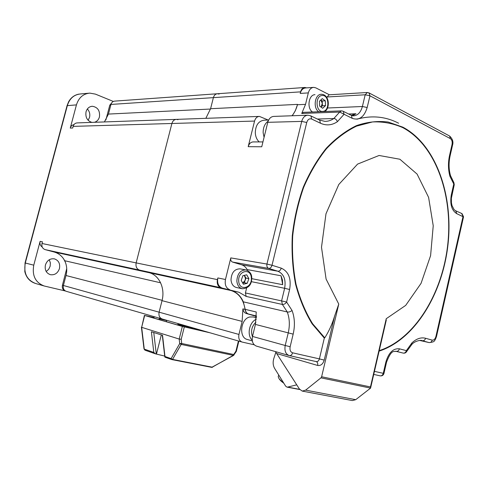 <?xml version="1.0" encoding="UTF-8"?>
<svg xmlns="http://www.w3.org/2000/svg" width="488" height="488" viewBox="0 0 488 488"><rect width="100%" height="100%" fill="white"/><g stroke="black" fill="none" stroke-linecap="round" stroke-linejoin="round"><path stroke-width="0.73" d="M65.483 291.019L65.313 290.97C62.891 290.037 61.939 288.103 62.446 285.175L66.722 268.607M46.201 271.505L48.672 269.309L50.148 266.247L50.368 262.843L49.276 259.738M59.457 268.553C57.791 273.207 54.772 275.256 50.392 274.695C46.232 273.17 44.573 269.943 45.415 265.008C47.062 260.421 50.026 258.365 54.32 258.841C58.584 260.317 60.298 263.557 59.457 268.553M88.133 120.292L89.53 117.431C90.249 114.18 89.53 111.362 87.364 108.97M91.903 122.384C87.199 120.823 85.248 117.279 86.041 111.752C87.126 108.348 89.237 106.524 92.372 106.274C97.801 107.195 100.15 110.77 99.424 116.986C98.594 119.786 96.941 121.555 94.452 122.293M42.224 247.026C40.309 245.739 39.601 243.841 40.108 241.346L33.764 265.173C31.952 275.69 35.453 282.637 44.262 286.011L65.343 290.976M268.248 120.066L259.421 116.418C257.054 116.565 255.438 118.114 254.559 121.067L171.898 123.482L136.152 262.886L171.898 123.482C172.703 120.878 174.228 119.505 176.479 119.371L177.992 119.688M259.055 116.431L176.479 119.371C174.228 119.505 172.703 120.878 171.898 123.482L73.151 126.374L72.712 128.015L70.266 128.082C70.888 126.081 72.126 124.934 73.975 124.641M113.326 101.443L95.447 94.129L89.823 93.117C83.192 93.745 78.733 97.667 76.439 104.883L70.266 128.082M40.108 241.346L42.444 241.822L41.998 243.5L217.428 279.624C216.733 283.784 217.892 286.486 220.893 287.743L139.501 270.084C136.652 268.937 135.536 266.539 136.152 262.886C135.536 266.539 136.652 268.937 139.501 270.084L45.11 249.612C42.511 248.599 41.468 246.562 41.998 243.5M205.838 118.328L210.584 108.714L213.384 97.643L110.977 104.432L108.44 114.076L210.505 109.037L213.384 97.643C214.11 95.221 215.476 93.922 217.489 93.745L219.094 94.086M45.11 249.612L54.125 251.997C58.792 253.333 62.318 256.243 64.709 260.726C66.88 265.344 67.313 270.273 66.008 275.519L162.107 300.327L159.106 312.18L162.022 300.663C165.322 288.457 159.344 275.189 149.108 272.67L149.389 272.743M66.008 275.519L63.385 285.492L238.949 334.445C238.284 338.404 239.334 340.935 242.109 342.051L254.199 344.784M64.709 260.726L160.607 282.802M108.44 114.076L104.414 121.939M162.291 319.018L162.181 318.993C159.533 317.95 158.508 315.681 159.106 312.18C158.508 315.681 159.533 317.95 162.181 318.993L241.92 341.996M161.998 318.939L66.264 291.318C63.83 290.378 62.873 288.439 63.385 285.492M73.151 126.374C73.859 124.178 75.237 123.019 77.293 122.903L176.131 119.383M110.977 104.432C111.618 102.382 112.868 101.272 114.729 101.114L217.142 93.769M76.439 104.883L67.057 105.664L25.04 262.953L24.809 271.603C26.328 277.757 29.957 281.728 35.697 283.522L43.621 285.828M78.836 94.135C74.389 95.032 70.986 97.576 68.619 101.76L67.07 105.615M105.89 119.938L109.788 105.152L112.368 102.077M63.647 258.927L65.331 262.141M296.759 384.831L287.707 387.082L286.962 387.106L285.626 386.118L274.622 368.403C272.975 365.488 272.719 362.139 273.859 358.351L275.903 352.177M283.778 383.141C280.441 380.963 278.587 378.7 278.209 376.352L278.782 375.101M210.584 108.714L297.527 104.377L297.442 104.749L305.531 104.347L308.318 92.903L300.212 93.421L300.59 91.86L213.384 97.643C214.11 95.221 215.476 93.922 217.489 93.745L304.561 87.504M256.462 316.401L255.523 316.169L256.426 317.511M149.108 272.67L238.974 292.257L246.178 296.429L245.409 292.946L246.611 288.06M231.019 290.506C238.815 293.099 243.5 299.4 245.074 309.404C245.476 311.899 246.623 313.442 248.52 314.034L246.349 313.497C244.457 312.912 243.311 311.375 242.902 308.88L242.146 321.397L238.949 334.445M256.468 315.992L248.52 314.034M248.66 314.071C246.745 313.473 245.592 311.899 245.208 309.355L243.317 301.84C240.688 295.941 236.686 292.19 231.312 290.586M297.527 104.377C296.423 108.83 294.593 112.624 292.037 115.766M292.251 115.76L295.35 110.697L297.442 104.749M252.326 340.899L247.459 339.52C238.547 337.891 240.45 318.877 249.728 316.993L253.211 316.962M255.523 316.169L246.349 313.497M259.213 141.923C256.871 139.757 255.566 136.762 255.285 132.937C255.529 125.209 258.512 120.957 264.221 120.188L268.632 120.054M254.559 121.067L248.197 146.674C249.124 143.606 250.82 142.02 253.296 141.923L262.934 141.923M238.974 292.257L222.174 288.091C218.423 286.529 216.977 283.144 217.843 277.946L217.428 279.624M251.771 278.666L282.674 284.681L282.442 279.959L281.039 275.775L247.148 269.577C245.799 267.131 243.957 265.533 241.633 264.795L232.532 262.056C231.025 261.385 230.452 260 230.806 257.902L225.462 279.496C224.59 284.754 226.036 288.17 229.799 289.744M248.197 146.674L261.739 146.772L267.784 122.317C268.894 118.553 270.938 116.583 273.914 116.4L307.495 115.223M306.592 87.877L304.921 87.48C302.822 87.663 301.377 89.127 300.59 91.86M329.382 94.782L315.834 87.864L313.754 87.364C311.124 87.596 309.313 89.444 308.318 92.903M222.174 288.091L220.893 287.743M300.212 93.421C301.194 89.999 302.999 88.175 305.622 87.944L313.302 87.401M245.409 292.946L286.596 302.023C285.382 303.792 283.979 304.597 282.381 304.451L246.178 296.429M374.442 371.356L383.94 373.491C383.324 375.315 382.055 376.095 380.128 375.839L373.735 374.412L380.128 375.839C381.647 376.01 382.696 375.18 383.263 373.357L385.88 362.005C388.71 352.598 393.224 348.2 399.41 348.822L406.364 350.622L406.644 351.647M463.515 216.934L456.786 213.683C451.644 210.426 449.814 204.167 451.302 194.913L453.712 184.336L453.919 182.707L453.578 182.225M368.934 92.824L369.965 95.8L367.177 107.519C364.194 117.089 359.192 120.695 352.177 118.334L339.672 112.045L301.73 113.472L303.542 112.344L341.344 110.874M326.759 97.508L329.016 94.806L367.183 92.507M348.652 114.015L355.953 113.759L352.458 115.735M312.527 111.99C306.635 108.403 308.593 94.66 314.992 94.672M305.531 104.347L301.73 113.472M242.194 288.731L236.448 287.511C233.264 286.639 231.452 284.095 231.007 279.88C231.458 272.652 234.46 268.967 240.017 268.839L245.897 269.919C240.328 270.053 237.314 273.774 236.857 281.064C237.296 285.315 239.114 287.877 242.304 288.75C248.575 288.329 251.729 284.705 251.753 277.867C251.765 274.012 249.813 271.365 245.897 269.919M247.276 270.346L247.148 269.577M292.068 310.527C290.195 311.826 288.591 312.302 287.249 311.954L282.381 304.451L281.613 300.791L284.638 288.28L289.616 289.5L286.596 302.023L292.068 310.527C294.74 317.786 295.106 325.655 293.166 334.134L255.425 324.422L252.497 336.445C251.649 341.484 252.967 344.711 256.444 346.114L288.926 355.484M255.425 324.422L256.255 312.009L245.208 309.355M305.634 390.125L355.715 399.684L370.581 388.113L320.97 377.846L305.634 390.125L302.255 391.095L299.443 389.052L275.409 351.58M379.225 350.64C414.696 339.148 442.488 293.52 447.783 244.214C453.151 194.925 435.534 144.887 402.752 127.618C393.163 123.379 383.08 121.488 372.509 121.945L356.575 126.117C345.986 131.248 335.957 138.769 326.496 148.694C317.572 159.869 309.941 172.819 303.597 187.532C298.18 202.99 294.545 219.106 292.696 235.887C291.946 252.674 293.068 268.839 296.051 284.382C300.053 299.211 305.579 312.338 312.637 323.764L324.77 337.842C328.967 331.224 332.236 324.008 334.579 316.187L338.764 304.091L321.623 376.754L370.471 386.929L386.234 318.713L405.693 305.39L421.065 283.339L430.593 255.639L433.228 225.767L428.598 197.378L417.087 174.088L399.885 159.24L379.084 155.477L357.588 164.096L338.794 184.488L325.984 213.799L321.5 247.239L326.094 279.087L338.764 304.091M324.77 337.842L324.319 338.099L312.168 323.916C305.11 312.418 299.589 299.223 295.594 284.321C292.623 268.711 291.519 252.479 292.294 235.631C294.173 218.795 297.839 202.624 303.298 187.13C309.679 172.374 317.346 159.399 326.313 148.2C335.817 138.263 345.882 130.735 356.508 125.605C367.226 121.933 377.773 120.743 388.137 122.031L402.832 127.154C435.76 144.521 453.437 194.804 448.021 244.299C442.689 293.819 414.757 339.63 379.115 351.128M411.536 344.711L411.951 342.869C416.496 338.641 421.034 337.11 425.573 338.269L432.203 340.13C433.917 340.319 435.162 339.075 435.936 336.409L463.039 216.465L461.642 213.445M352.177 118.334L351.421 115.394L343.314 111.343L344.058 114.296L337.452 121.646C336.439 119.487 335.225 118.456 333.81 118.541L317.359 119.029M450.363 175.186L449.936 176.333C448.112 169.598 447.996 162.583 449.582 155.269L452.047 144.515L452.535 145.192M320.97 377.846L321.623 376.754M370.581 388.113L370.471 386.929M355.715 399.684L352.33 400.569L302.255 391.095M293.166 334.134L290.147 346.736L285.212 345.486L288.237 332.889C289.957 325.368 289.634 318.389 287.249 311.954L243.317 301.84M385.819 322.11L386.234 318.713M355.953 113.759L351.269 115.308M281.039 275.775L282.674 284.681M244.403 275.348L245.94 278.05L245.11 280.386L245.427 278.172L244.268 275.378M247.209 283.321L243.378 284.229L241.206 280.417L242.884 275.696L246.721 274.817L248.868 278.624L247.209 283.321L244.281 282.729L242.731 283.095M245.94 278.05L248.868 278.624M242.719 283.07L245.11 280.386L244.281 282.729M325.313 100.815L322.22 100.979L320.829 99.979L322.318 103.383L322.422 105.78L325.514 105.634L322.69 108.287L319.646 106.116L319.439 101.266L322.281 98.625L325.313 100.815L325.514 105.634M322.422 105.78L321.019 107.092L322.318 103.383L322.22 100.979M356.954 119.194C371.746 115.15 385.624 116.486 398.592 123.214M199.507 329.76L194.81 328.406M207.815 332.157L203.063 331.157M180.005 325.685L180.163 325.063L178.62 324.618L193.37 327.991M180.163 325.063L194.492 328.479L191.503 327.796L191.284 328.473M199.787 329.845L191.503 327.796M201.532 330.345L194.248 328.814L196.694 329.705M154.025 317.566L144.674 315.468L182.359 326.441L209.999 332.792M144.405 315.382L141.66 327.326L179.2 339.062L182.359 326.441M164.706 356.075L155.446 353.843L153.811 352.434L151.384 331.767L162.528 335.274L164.968 356.472L171.099 358.607L179.706 343.607L179.2 339.062L181.231 339.251L181.701 343.491L233.74 354.52L235.966 351.061L238.431 340.99M194.011 328.522L193.846 329.058M159.247 318.768L166.67 320.518L166.371 321.72M178.62 324.618L178.828 323.794M177.699 325.014L178.059 323.575M209.139 332.541L183.464 326.692L145.601 315.675L154.013 317.609M159.234 318.81L166.67 320.518M236.344 351.372L235.966 351.061M233.575 355.429L181.188 344.418L179.706 343.607L181.701 343.491L172.551 359.406L171.099 358.607L171.959 359.613L172.551 359.406L212.268 367.177L233.234 355.404L233.74 354.52L233.984 355.038M212.622 367.196L211.67 367.373L233.502 355.471L236.363 351.342M165.036 357.198L164.968 356.472M66.74 270.395L66.362 270.297M88.517 93.232L80.605 93.94C74.042 94.568 69.632 98.423 67.368 105.512L25.297 263.02L33.764 265.173M54.125 251.997L149.346 272.737M25.04 262.953L25.297 263.02C23.515 273.353 26.98 280.191 35.697 283.522M110.806 105.085L109.788 105.152M62.446 285.175L63.397 285.437M287.707 387.082L299.65 389.357M217.843 277.946L225.462 279.496M230.806 257.902L266.942 264.051L301.718 121.402L267.784 122.317M276.934 353.617L317.651 365.451C317.993 363.45 317.517 362.163 316.23 361.59L289.524 355.636M242.146 321.397L162.022 300.663M242.902 308.88L245.074 309.404M253.522 315.327L256.468 316.053M264.075 137.329L263.16 132.84C263.075 127.594 264.734 123.702 268.132 121.17M266.777 126.374L265.582 131.217M255.895 322.214C251.716 326.307 250.57 331.108 252.455 336.622M252.217 340.093C246.593 335.476 249.252 321.94 256.298 319.292M337.452 121.646C332.005 125.331 326.338 125.855 320.457 123.226L311.686 119.054C309.38 118.303 307.733 119.45 306.738 122.5L272.005 265.271L266.942 264.051C266.576 266.259 267.149 267.711 268.674 268.406C270.218 268.455 271.328 267.406 272.005 265.271L281.247 268.138C288.658 271.584 291.446 278.703 289.616 289.5M251.344 281.661L284.638 288.28C286.096 279.642 283.857 273.963 277.922 271.23L268.674 268.406L232.532 262.056M241.633 264.795L277.922 271.23C279.465 271.285 280.576 270.254 281.247 268.138M411.951 342.869L406.364 350.622C405.778 352.458 404.711 353.275 403.143 353.086L403.192 353.099C404.802 353.373 406.004 352.806 406.779 351.384L411.939 344.308C414.922 340.856 421.315 339.825 421.833 340.594L422.37 340.722C423.932 340.886 424.999 340.069 425.573 338.269M399.41 348.822C398.824 350.671 397.75 351.5 396.189 351.311L393.731 351.525C391.553 351.702 389.162 355.246 386.545 362.157L385.88 362.005M395.536 351.207L403.143 353.086L396.189 351.311M386.545 362.157L383.946 373.466M449.936 176.333L454.2 184.903M451.302 194.913L451.803 195.456M456.786 213.683L455.755 210.816L455.328 210.633M342.985 111.166L341.509 110.867L339.672 112.045L333.81 118.541C330.992 120.475 327.997 121.414 324.837 121.372L319.317 119.963M367.177 107.519L362.395 106.5C360.736 112.435 357.716 115.552 353.336 115.851L351.031 115.205M452.047 144.515C452.498 141.727 451.943 139.763 450.369 138.623L369.965 95.8L365.183 94.788L326.887 96.99M327.509 108.007L362.395 106.5L365.183 94.788L367.348 92.5L369.276 93.019L449.192 135.798M317.651 365.451C320.744 365.915 322.934 364.133 324.215 360.113L319.402 358.887C318.786 360.845 317.725 361.748 316.212 361.59L289.164 355.551C285.645 354.117 284.327 350.762 285.212 345.486L252.497 336.445M334.579 316.187L324.215 360.113M290.147 346.736C289.61 349.963 290.427 351.988 292.599 352.812L319.402 358.887L324.319 338.099M292.599 352.812C291.964 354.831 290.897 355.758 289.396 355.606L289.164 355.551M306.738 122.5L301.718 121.402C302.859 117.462 304.939 115.4 307.959 115.211L310.588 115.784M311.686 119.054L310.929 115.949L319.683 120.139L320.457 123.226M436.479 336.61L436.485 336.58C435.552 339.221 434.832 340.63 434.332 340.813C434.393 341.6 432.673 342.198 429.172 342.594L429.013 342.552C430.575 342.722 431.642 341.911 432.203 340.13M419.729 340.441L429.013 342.552L421.577 340.545M450.082 155.922L450.131 155.715C448.625 162.626 448.734 169.232 450.467 175.54L453.919 182.707L454.243 184.726L451.363 198.299L451.437 202.813L452.004 205.564L454.084 209.62L455.481 210.706L462.002 213.61L463.545 216.794L436.485 336.58L435.936 336.409M450.369 138.623L449.6 136.018C452.535 138.812 453.529 141.794 452.583 144.966L450.131 155.715L449.582 155.269M238.705 281.003C239.065 291.519 252.247 288.28 251.32 278.05C251.082 267.637 237.815 270.578 238.705 281.003M322.153 95.496C314.925 95.624 315.657 112.435 322.818 111.398C329.949 111.16 329.284 94.629 322.153 95.496M318.719 111.752C312.814 108.129 314.79 94.276 321.202 94.288L321.482 94.282C329.199 94.477 330.425 107.604 324.923 111.508M184.311 326.936L181.231 339.251M144.674 315.468L141.66 327.326L144.259 349.109L153.811 352.434M171.794 359.571L211.597 367.348L172.032 359.619M153.769 332.517L156.282 354.032M156.471 354.068L161.308 334.89M145.192 350.25L143.997 348.816L141.41 327.21M92.372 106.274L91.823 106.311M286.962 387.106L299.797 389.546M279.234 378.956L283.955 383.428M252.991 316.907L256.413 317.755M370.642 387.801L386.295 320.043M429.172 342.594L419.717 340.441M154.245 316.7L153.891 318.085M159.393 318.188L159.039 319.585M145.088 350.225L155.355 353.806M144.009 348.944L145.003 350.195M238.858 341.118L236.357 351.336M164.974 357.185L171.739 359.546M162.309 335.207L164.804 356.88"/></g></svg>
